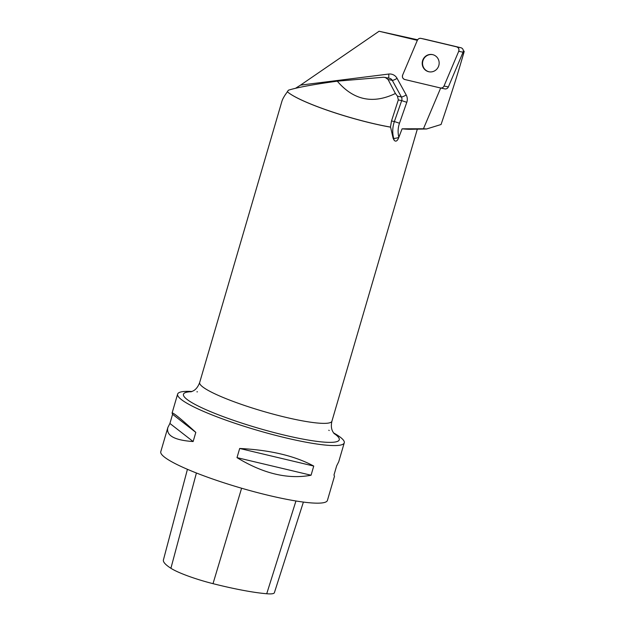 <?xml version="1.0" encoding="UTF-8"?>
<svg xmlns="http://www.w3.org/2000/svg" width="625" height="625" viewBox="0 0 625 625"><rect width="100%" height="100%" fill="white"/><g stroke="black" fill="none" stroke-linecap="round" stroke-linejoin="round"><path stroke-width="0.94" d="M425.203 39.281A3.281 3.172 101.9 0 1 425.352 39.312L460.891 47.742A3.281 3.172 101.9 0 1 463.055 52.219L448.359 86.945A3.281 3.172 101.9 0 1 444.695 88.867M404.812 79.516L440.352 87.945A3.281 3.172 -78.1 0 0 444.016 86.031L458.711 51.297A3.281 3.172 -78.1 0 0 456.555 46.828L421.016 38.398A3.281 3.172 -78.1 0 0 417.352 40.32L402.656 75.047A3.281 3.172 -78.1 0 0 404.812 79.516M438.281 59.195A8.75 8.461 -78.1 0 0 422.398 61.43A8.75 8.461 -78.1 0 0 437.367 68.461A8.75 8.461 -78.1 0 0 438.281 59.195M426.656 128.977L410.852 129.281A68.891 9.828 -163.7 0 1 402.102 128.812L398.859 137.273A23.703 22.922 101.9 0 1 399.484 123.227L406.797 102.297A8.82 8.531 -78.1 0 0 406.211 94.992L397.094 78.383A4.406 0.742 151.2 0 1 392.273 80.359L401.391 96.969L397.469 96.148L395.406 93.492L388.047 79.469L392.273 80.359A4.406 4.266 101.9 0 0 389.461 78.25L383.547 77.234L337.289 81.172C313.648 84.406 297.375 87.414 288.461 90.188L287.297 91.688A69.172 9.867 16.3 0 0 290.234 93.93A69.172 9.867 16.3 0 0 390.469 127.094L391.516 120.953L398.32 99.914L401.68 100.617L394.375 121.555L391.516 120.953M397.094 78.383A8.82 8.531 -78.1 0 0 388.727 74.055L300.539 85.117L295.578 88.266M300.539 85.117L379.078 31.25L417.344 40.328M417.633 39.789L379.078 31.25M287.406 91.789C284.461 95.68 282.617 98.898 281.875 101.422L199.672 382.516A68.891 9.828 16.3 0 0 241.594 404.453A68.891 9.828 16.3 0 0 316.102 422.891A68.891 9.828 16.3 0 0 331.922 421.188C329.977 429.781 333.789 432.828 334.344 433.828M398.859 137.273L398.773 137.5C397.43 141.016 395.898 141.961 394.195 140.352L393.156 138.32L390.578 127.156A68.891 9.828 -163.7 0 1 290.453 94.078A68.891 9.828 -163.7 0 1 290.344 94.008M397.469 96.148L398.32 99.914M337.289 81.172C353.539 100.195 372.906 104.297 395.406 93.492M385.078 77.328L388.047 79.469M463.32 51.008L464.219 51.203L460.969 62.555C456.57 77.602 449.937 98.25 441.062 124.508L426.656 128.953L423.445 128.766L440.68 88.016M463.32 50.93L464.219 51.203M462.75 52.938L463.633 53.125M402.102 128.812L423.445 128.766M191.945 391.5A86.805 12.383 16.3 0 0 187.031 391.359A86.805 12.383 16.3 0 0 177.625 394.102A86.805 12.383 16.3 0 0 246.805 427.125A86.805 12.383 16.3 0 0 340.625 445.055A86.805 12.383 16.3 0 0 344.258 442.828A86.805 12.383 16.3 0 0 333.594 432.922M167.852 427.523L169.906 423.461L172.586 414.297L172.086 413.047C172.828 412.188 180.742 418.633 195.812 432.383L193.133 441.547C174.422 440.242 165.992 435.562 167.852 427.523L160.781 451.695A86.805 12.383 16.3 0 0 240.625 487.945A86.805 12.383 16.3 0 0 327.414 500.43L334.484 476.25L333.984 475L336.664 465.836L338.719 461.773L344.258 442.828M313.742 466.062L311.062 475.227C288.055 479.555 263.367 473.695 237 457.633L239.68 448.469C270.281 450.047 294.969 455.914 313.742 466.062L239.68 448.469M187.43 469.312L163.414 559.922A96.578 13.773 16.3 0 0 170.906 568.281A38.703 5.523 16.3 0 0 213.016 583.664A96.578 13.773 16.3 0 0 266.719 593.75A38.703 5.523 16.3 0 0 274.383 592.703L303.398 502.078M169.906 423.461L193.133 441.547M172.586 414.297L195.812 432.383M237 457.633L311.062 475.227M432.664 54.648A8.75 8.461 -78.1 0 0 422.75 61.5A8.75 8.461 -78.1 0 0 429.047 71.773M421.023 38.406C419.359 38.141 418.133 38.781 417.344 40.328L402.664 75.031C402.047 77.227 402.773 78.727 404.828 79.523L440.344 87.945C442.008 88.203 443.234 87.562 444.023 86.023L458.703 51.313C459.32 49.117 458.594 47.625 456.539 46.828L425.352 39.312M463.055 52.219L458.711 51.297M444.016 86.031L448.359 86.945M456.555 46.828L460.891 47.742M399.484 123.227L394.375 121.555A28.109 27.187 -78.1 0 0 393.695 138.43L394.195 140.352M393.156 138.32L393.695 138.43A4.406 0.516 -14.7 0 0 398.773 137.5M406.211 94.992A4.406 0.742 151.2 0 1 401.391 96.969A4.406 4.266 101.9 0 1 401.68 100.617L406.797 102.297M170.906 568.281L196.414 473M213.016 583.664L241.602 488.227M266.719 593.75L295.953 500.984M333.961 433.398A81.148 11.57 -163.7 0 1 335.859 441.883A81.148 11.57 -163.7 0 1 238.391 421.977A81.148 11.57 -163.7 0 1 186.867 392.172A81.148 11.57 -163.7 0 1 191.383 391.703M196.914 391.82A81.148 11.57 -163.7 0 1 197.445 391.852M328.773 430.258A81.148 11.57 -163.7 0 1 329.234 430.508M388.422 78.031A4.406 1.062 82.9 0 0 388.727 74.055M425.281 39.297L420.937 38.383M444.773 88.883L440.43 87.961M172.086 413.047L177.625 394.102M190.828 391.859L190.859 391.852C191.992 391.25 196.547 390.875 199.672 382.516M417.32 129.156L331.922 421.188M464.023 52.133L460.969 62.555"/></g></svg>

